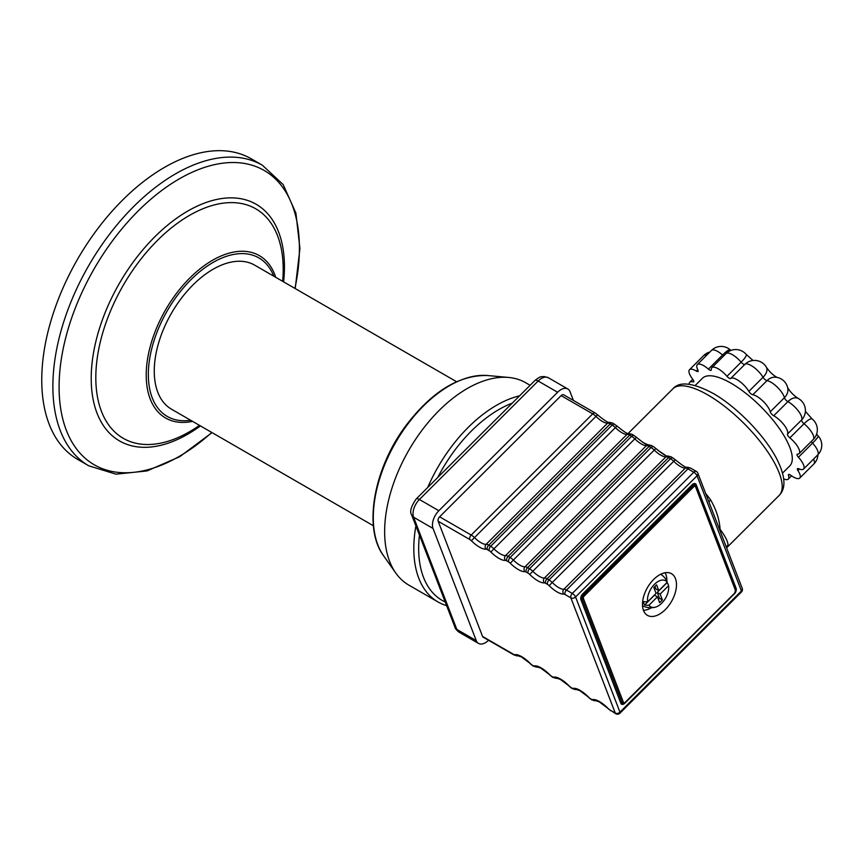 <?xml version="1.0" encoding="UTF-8"?>
<svg xmlns="http://www.w3.org/2000/svg" width="865" height="865" viewBox="0 0 865 865"><rect width="100%" height="100%" fill="white"/><g stroke="black" fill="none" stroke-linecap="round" stroke-linejoin="round"><path stroke-width="1.3" d="M573.387 400.419L570.057 391.769A13.743 7.936 -60 0 0 567.797 388.969L548.356 377.746L544.009 376.513C540.939 377.194 541.447 375.324 534.97 380.47L416.216 498.943A6.877 2.368 -134.9 0 1 419.406 499.494L538.16 381.022A6.877 2.368 -134.9 0 0 534.97 380.47M548.356 377.746A13.743 7.936 -60 0 0 538.16 381.022L557.601 392.256A13.743 7.936 -60 0 1 567.797 388.969M557.601 392.256L438.847 510.718L419.406 499.494A13.743 7.936 -60 0 0 413.6 517.227A6.877 5.082 158.9 0 1 411.751 515.151L454.979 627.309A6.877 5.082 -21.1 0 0 456.817 629.396L413.6 517.227L433.041 528.461A13.743 7.936 -60 0 1 438.847 510.718M433.041 528.461L476.258 640.619L456.817 629.396A13.743 7.936 -60 0 0 459.077 632.185C456.374 630.012 455.012 628.379 454.979 627.309M488.574 640.284A13.743 7.936 -60 0 1 478.518 643.409A13.743 7.936 -60 0 1 476.258 640.619M561.104 395.619L592.698 413.859A6.877 2.368 45.1 0 1 595.953 416.4L597.574 414.843L595.25 413.038L563.656 394.797A3.438 1.99 120 0 0 561.104 395.619L439.625 516.816A3.438 1.99 120 0 0 438.166 521.249L482.551 636.435A3.438 1.99 120 0 0 483.113 637.137L514.102 655.021A3.438 1.99 -60 0 1 513.529 654.318L482.551 636.435M373.388 525.758L171.486 409.199A83.17 48.018 -60 0 1 154.262 371.117A83.17 48.018 -60 0 1 190.57 287.418A83.17 48.018 -60 0 1 254.656 265.144L456.558 381.714M295.214 288.553L299.928 248.547L295.906 213.104L283.179 184.591L262.376 165.226L251.25 158.803A173.551 100.199 120 0 0 55.187 307.735A173.551 100.199 120 0 0 77.699 459.412L88.825 465.835L115.997 474.171L147.05 470.928L179.758 456.688L212.044 432.608M445.205 601.964A113.412 65.481 -60 0 1 419.449 535.111M437.766 477.437A113.412 65.481 -60 0 1 452.99 452.687A113.412 65.481 -60 0 1 512.264 403.122M427.699 487.482A116.851 67.459 -60 0 1 449.173 449.789A116.851 67.459 -60 0 1 519.595 395.802M446.621 605.641A116.851 67.459 -60 0 1 438.004 601.954A116.851 67.459 -60 0 1 415.903 525.898M438.004 601.954L408.842 585.118A116.851 67.459 -60 0 1 395.77 573.03A116.851 67.459 -60 0 1 420.012 432.954A116.851 67.459 -60 0 1 508.685 377.454A116.851 67.459 -60 0 1 525.693 382.73L530.137 385.293M695.201 385.487L702.391 378.308A61.858 21.344 45.1 0 1 761.2 407.026A61.858 21.344 45.1 0 1 789.777 465.9L782.576 473.079M730.914 350.422L730.211 349.828A13.743 2.53 131.1 0 0 722.556 354.985A3.438 1.189 -134.9 0 0 723.735 355.85M753.037 360.489L746.181 354.38A13.743 2.833 139.5 0 1 741.132 362.175A3.438 1.189 -134.9 0 0 744.895 364.349A13.743 12.899 -131 0 1 745.511 363.776L745.511 363.776A13.743 13.743 0 0 1 766.358 367.182A13.743 7.709 149.5 0 1 763.016 377.291A3.438 1.189 -134.9 0 0 766.974 380.632A13.743 11.656 -81 0 1 776.456 377.281L776.456 377.281A13.743 13.743 0 0 1 787.68 387.682A13.743 11.256 166.7 0 1 784.414 397.705A3.438 1.189 -134.9 0 0 787.885 401.641A13.743 8.401 -61.4 0 1 798.233 398.441C793.389 395.24 789.842 391.575 787.615 387.444M770.25 411.827A13.743 4.747 -134.9 0 0 763.168 401.306A13.743 4.747 -134.9 0 0 752.81 394.754L766.974 380.632A13.743 4.747 45.1 0 1 770.975 382.233A13.743 4.747 45.1 0 1 784.414 397.705L770.25 411.827A3.438 1.189 -134.9 0 0 773.721 415.762L787.885 401.641A13.743 4.747 45.1 0 1 788.329 401.89A13.743 4.747 45.1 0 1 798.59 411.297A13.743 4.747 45.1 0 1 801.639 419.903A3.438 1.189 -134.9 0 0 804.018 423.742A13.743 3.687 -50.8 0 1 812.267 419.082L805.38 411.394M748.852 391.413A13.743 4.747 -134.9 0 0 739.132 381.011A13.743 4.747 -134.9 0 0 730.73 378.47L744.895 364.349A13.743 4.747 45.1 0 1 751.188 365.527A13.743 4.747 45.1 0 1 763.016 377.291L748.852 391.413A3.438 1.189 -134.9 0 0 752.81 394.754M798.233 398.441A13.743 13.743 0 0 1 803.563 417.395A13.743 12.845 -150 0 1 801.639 419.903L787.474 434.025A3.438 1.189 -134.9 0 0 789.864 437.863L804.018 423.742A13.743 4.747 45.1 0 1 813.284 439.474A13.743 13.743 0 0 0 812.267 419.082M746.181 354.38A13.743 13.743 0 0 0 726.016 353.58A13.743 4.747 45.1 0 1 732.396 354.682A13.743 4.747 45.1 0 1 741.132 362.175L726.978 376.307A3.438 1.189 -134.9 0 0 730.73 378.47M811.37 441.377A3.438 1.189 -134.9 0 0 812.581 443.118A13.743 1.654 -42.4 0 0 818.16 435.928L816.614 434.1M730.211 349.828A13.743 13.743 0 0 0 711.452 350.444A13.743 4.747 45.1 0 1 717.842 351.547A13.743 4.747 45.1 0 1 722.556 354.985L708.403 369.117A3.438 1.189 -134.9 0 0 711.171 370.252A3.438 1.189 -134.9 0 0 711.311 369.733A13.743 4.747 -134.9 0 1 711.852 367.701L726.016 353.58M709.884 352.023A13.743 13.743 0 0 0 703.656 355.58A13.743 4.747 45.1 0 1 706.673 355.223M813.576 459.055A13.743 4.747 45.1 0 1 813.889 463.943L813.889 463.943A13.743 13.743 0 0 0 817.912 454.72M708.403 369.117A13.743 4.747 -134.9 0 0 697.298 364.576A13.743 4.747 -134.9 0 0 697.904 370.058A3.438 1.189 -134.9 0 1 698.044 371.431A3.438 1.189 -134.9 0 1 696.336 371.085A13.743 4.747 -134.9 0 0 689.502 369.712A13.743 4.747 -134.9 0 0 692.822 379.378A3.438 1.189 -134.9 0 1 693.654 381.789A3.438 1.189 -134.9 0 1 692.876 381.876A13.743 4.747 -134.9 0 0 689.805 382.222A13.743 4.747 -134.9 0 0 689.264 384.287M783.755 478.929A13.743 4.747 -134.9 0 0 788.296 479.102A13.743 4.747 -134.9 0 0 788.491 475.469L789.442 474.517M789.864 437.863A13.743 4.747 -134.9 0 1 799.13 453.595A13.743 4.747 -134.9 0 1 797.541 454.157A3.438 1.189 -134.9 0 0 797.141 454.298A3.438 1.189 -134.9 0 0 798.427 457.25A13.743 4.747 -134.9 0 1 803.553 469.046A13.743 4.747 -134.9 0 1 798.709 468.743A3.438 1.189 -134.9 0 0 797.498 468.668A3.438 1.189 -134.9 0 0 797.941 470.549A13.743 4.747 -134.9 0 1 799.725 478.075A13.743 4.747 -134.9 0 1 790.772 475.263A3.438 1.189 -134.9 0 0 788.534 474.561A3.438 1.189 -134.9 0 0 788.491 475.469M787.474 434.025A13.743 4.747 -134.9 0 0 784.252 425.191A13.743 4.747 -134.9 0 0 773.721 415.762M726.978 376.307A13.743 4.747 -134.9 0 0 711.852 367.701M643.495 610.485A24.058 13.894 -60 0 1 650.339 583.248A24.058 13.894 -60 0 1 671.5 573.7A24.058 13.894 -60 0 1 671.5 601.478A24.058 13.894 -60 0 1 647.452 615.372A24.058 13.894 -60 0 1 643.495 610.485M728.006 545.015A6.877 6.369 19.3 0 0 726.589 547.253L726.589 547.772A75.266 25.972 -134.9 0 0 728.006 545.015C728.027 541.674 725.378 536.43 720.08 529.272C719.41 519.433 716.263 509.647 710.619 499.905A75.266 25.972 -134.9 0 0 705.667 493.493M708.943 501.992A6.877 2.573 143.6 0 1 710.619 499.905M713.322 513.334L726.557 547.686M667.066 582.426A17.127 9.893 -60 0 1 667.099 582.577L657.227 592.417L660.146 594.104L662.385 599.932L659.649 602.667L657.4 596.839L654.491 595.152L644.62 605.003A17.127 9.893 -60 0 1 643.29 601.543A18.003 13.321 -21.1 0 0 647.636 601.802L656.07 593.39L653.832 587.562L656.567 584.827L658.816 590.654L655.897 588.968L654.935 586.459M662.385 599.932L659.476 598.245L658.373 599.348M657.227 592.417L659.476 598.245M657.4 596.839L648.966 605.262A15.019 8.672 120 0 0 655.194 607.219A15.019 8.672 120 0 0 668.58 585.681L660.146 594.104M648.966 605.262A18.003 13.321 158.9 0 1 644.62 605.003M667.099 582.577A18.003 13.321 158.9 0 1 668.58 585.681M658.816 590.654L667.25 582.232A18.003 13.321 -21.1 0 0 665.909 579.334A18.003 13.321 -21.1 0 0 665.769 579.128M667.25 582.232A15.019 8.672 120 0 0 654.481 584.318A15.019 8.672 120 0 0 647.636 601.802M643.398 610.236A22.685 13.094 120 0 0 651.345 607.749M666.839 581.064A22.685 13.094 120 0 0 665.034 572.76M273.783 276.184A91.539 52.852 120 0 0 216.888 260.354A91.539 52.852 120 0 0 155.43 336.442A91.539 52.852 120 0 0 190.614 420.239M262.376 165.226A173.551 100.199 120 0 0 66.313 314.157A173.551 100.199 120 0 0 88.825 465.835M294.933 288.391A169.94 98.113 120 0 0 223.062 163.15A169.94 98.113 120 0 0 72.249 316.298A169.94 98.113 120 0 0 86.295 459.229A169.94 98.113 120 0 0 211.763 432.446M283.612 281.86A136.638 78.888 120 0 0 216.531 199.491A136.638 78.888 120 0 0 101.789 321.51A136.638 78.888 120 0 0 108.893 432.5A136.638 78.888 120 0 0 200.442 425.915M282.671 281.309A132.507 76.498 120 0 0 216.261 204.432A132.507 76.498 120 0 0 106.071 322.515A132.507 76.498 120 0 0 112.32 429.451A132.507 76.498 120 0 0 199.501 425.364M275.719 277.297A93.755 54.127 120 0 0 218.023 257.37A93.755 54.127 120 0 0 153.473 336.096A93.755 54.127 120 0 0 192.56 421.352M395.77 573.03L383.552 555.719A107.66 62.161 -60 0 1 405.88 426.65A107.66 62.161 -60 0 1 487.59 375.529L508.685 377.454M798.427 457.25L812.581 443.118A13.743 4.747 45.1 0 1 817.717 454.925A13.743 13.743 0 0 0 818.16 435.928M697.72 369.701L696.336 371.085M693.741 381.022L692.876 381.876M797.941 470.549L799.433 469.057M595.25 413.038A3.438 1.99 120 0 0 592.698 413.859L471.209 535.057L439.625 516.816M580.891 599.607L620.865 703.321A1.373 1.016 158.9 0 1 622.14 702.812L582.167 599.099A1.373 1.016 -21.1 0 0 580.891 599.607A4.444 2.563 120 0 1 582.772 593.866L583.551 594.893L692.897 485.806L692.119 484.778L582.772 593.866M620.865 703.321A4.444 2.563 120 0 0 624.887 703.169L624.844 703.029M623.481 703.613L625.081 702.704A3.255 1.881 -60 0 1 623.481 703.613A3.255 1.881 -60 0 1 622.14 702.812A1.373 1.016 -21.1 0 0 623.416 702.304L583.453 598.591A2.065 1.189 -60 0 1 584.318 595.931L693.665 486.833L692.897 485.806A3.255 1.881 -60 0 1 695.828 485.665A3.255 1.881 -60 0 1 695.838 485.697A1.373 1.016 158.9 0 1 696.152 484.627A4.444 2.563 120 0 0 692.119 484.778M583.453 598.591A1.373 1.016 -21.1 0 1 582.167 599.099A3.255 1.881 -60 0 1 583.551 594.893L584.318 595.931M624.887 703.169L734.201 593.985M734.234 594.082A4.444 2.563 120 0 0 736.115 588.341A1.373 1.016 -21.1 0 0 735.791 589.379L695.849 485.719A1.373 1.016 -21.1 0 0 695.838 485.697L735.812 589.433A1.373 1.016 -21.1 0 0 735.812 589.411M736.115 588.341L696.152 484.627M693.665 486.833A2.065 1.189 -60 0 1 695.536 486.768A1.373 1.016 -21.1 0 0 695.849 485.708L695.828 485.665M741.435 590.968L619.956 712.165L575.571 596.98L697.06 475.782L741.435 590.968A3.438 1.189 45.1 0 1 741.435 591.995A3.438 3.438 0 0 0 742.213 588.33A3.438 2.541 158.9 0 1 741.435 590.968M695.536 486.768L735.499 590.481A1.373 1.016 -21.1 0 0 735.812 589.433L734.439 593.606M735.499 590.481A2.065 1.189 -60 0 1 734.634 593.141L625.287 702.229A2.065 1.189 -60 0 1 623.416 702.304M734.634 593.141L625.287 702.229M665.553 455.455A75.266 25.972 -134.9 0 0 657.768 450.265M647.777 444.718A75.266 25.972 -134.9 0 0 642.944 442.556M628.131 433.462L672.829 388.861A75.266 25.972 45.1 0 1 707.786 394.916A75.266 25.972 45.1 0 1 781.441 491.698A75.266 25.972 45.1 0 1 779.149 495.429L726.611 547.837M696.347 471.403L690.508 468.041A3.438 1.99 120 0 0 687.967 468.852L693.795 472.225A3.438 1.189 45.1 0 1 697.06 475.782A3.438 2.541 -21.1 0 0 697.828 473.144A3.438 3.438 0 0 0 696.347 471.403A3.438 1.99 120 0 0 693.795 472.225L572.306 593.422A3.438 1.99 120 0 0 570.857 597.856A3.438 2.541 -21.1 0 0 575.571 596.98A3.438 1.189 -134.9 0 0 572.306 593.422L566.478 590.049A3.438 1.99 120 0 0 565.018 594.493L570.857 597.856L615.242 713.041A3.438 1.99 120 0 0 615.804 713.733A3.438 3.438 0 0 0 619.946 713.193A3.438 1.189 -134.9 0 0 619.956 712.165A3.438 2.541 158.9 0 1 615.242 713.041L610.02 710.024A3.438 1.189 45.1 0 1 608.268 708.619A17.181 5.925 -134.9 0 0 592.666 699.612A3.438 1.189 45.1 0 1 591.292 699.212L590.579 698.801A3.438 1.189 45.1 0 1 588.827 697.395A17.181 5.925 -134.9 0 0 573.225 688.389A3.438 1.189 45.1 0 1 571.851 687.989L571.138 687.578A3.438 1.189 45.1 0 1 569.386 686.172A17.181 5.925 -134.9 0 0 553.784 677.165A3.438 1.189 45.1 0 1 552.411 676.765L551.697 676.354A3.438 1.189 45.1 0 1 549.945 674.949A17.181 5.925 -134.9 0 0 534.343 665.942A3.438 1.189 45.1 0 1 532.97 665.542L532.256 665.131A3.438 1.189 45.1 0 1 530.505 663.725A17.181 5.925 -134.9 0 0 514.902 654.719A3.438 1.189 45.1 0 1 513.529 654.318M514.102 655.021L517.962 655.789A3.438 3.157 -103.1 0 1 514.902 654.719M517.951 655.789L521.454 656.946L530.505 663.725M530.321 663.844L532.818 665.823A3.438 1.99 -60 0 1 532.256 665.131M532.818 665.823L533.543 666.245A3.438 1.99 -60 0 1 532.97 665.542M533.543 666.245L537.403 667.012A3.438 3.157 -103.1 0 1 534.343 665.942M537.392 667.012L540.895 668.169L549.945 674.949M552.292 677.068A3.438 1.99 -60 0 1 551.697 676.354M549.762 675.068L552.984 677.468A3.438 1.99 -60 0 1 552.411 676.765M552.984 677.468L556.844 678.236A3.438 3.157 -103.1 0 1 553.784 677.165M556.833 678.236L560.336 679.393L569.386 686.172M569.202 686.291L571.7 688.28A3.438 1.99 -60 0 1 571.138 687.578M571.7 688.28L572.425 688.691A3.438 1.99 -60 0 1 571.851 687.989M588.827 697.395L579.777 690.616L576.274 689.459A3.438 3.157 -103.1 0 1 573.225 688.389M591.173 699.515A3.438 1.99 -60 0 1 590.579 698.801M588.643 697.514L591.865 699.915A3.438 1.99 -60 0 1 591.292 699.212M591.865 699.915L595.726 700.682A3.438 3.157 -103.1 0 1 592.666 699.612M595.715 700.682L599.218 701.839L608.268 708.619M610.614 710.738A3.438 1.99 -60 0 1 610.02 710.024M687.124 467.187A3.438 3.114 83.2 0 0 685.383 468.03A6.877 2.368 45.1 0 1 687.967 468.852L566.478 590.049A6.877 2.368 -134.9 0 0 563.894 589.238A3.438 3.114 83.2 0 0 563.731 594.082A3.438 1.189 45.1 0 1 565.018 594.493M690.508 468.041L687.091 467.187C686.356 468.052 682.431 465.575 675.338 459.737L673.716 461.305A13.743 4.747 -134.9 0 0 685.383 468.03L563.894 589.238A13.743 4.747 45.1 0 1 552.227 582.502L549.145 585.659A17.181 5.925 -134.9 0 0 563.731 594.082M672.992 457.92A3.438 1.99 120 0 0 670.462 458.753A6.877 2.368 45.1 0 1 673.716 461.305L552.227 582.502A6.877 2.368 -134.9 0 0 548.983 579.95A3.438 1.99 120 0 0 547.523 584.383A3.438 1.189 45.1 0 1 549.145 585.659M675.338 459.737L671.067 456.817A3.438 1.99 120 0 0 668.515 457.628L670.462 458.753L548.983 579.95L547.037 578.826A3.438 1.99 120 0 0 545.577 583.27L547.523 584.383M671.067 456.817L667.65 455.963A3.438 3.114 83.2 0 0 665.942 456.807A6.877 2.368 45.1 0 1 668.515 457.628L547.037 578.826A6.877 2.368 -134.9 0 0 544.453 578.004A3.438 3.114 83.2 0 0 544.29 582.859A3.438 1.189 45.1 0 1 545.577 583.27M667.65 455.963C666.915 456.828 662.99 454.352 655.897 448.513L654.275 450.081A13.743 4.747 -134.9 0 0 665.942 456.807L544.453 578.004A13.743 4.747 45.1 0 1 532.786 571.278L529.704 574.436A17.181 5.925 -134.9 0 0 544.29 582.859M655.897 448.513L653.572 446.708A3.438 1.99 120 0 0 651.021 447.529A6.877 2.368 45.1 0 1 654.275 450.081L532.786 571.278A6.877 2.368 -134.9 0 0 529.542 568.727A3.438 1.99 120 0 0 528.082 573.16A3.438 1.189 45.1 0 1 529.704 574.436M653.572 446.708L651.626 445.583A3.438 1.99 120 0 0 649.074 446.405L651.021 447.529L529.542 568.727L527.596 567.602A3.438 1.99 120 0 0 526.136 572.035L528.082 573.16M648.242 444.74A3.438 3.114 83.2 0 0 646.501 445.583A6.877 2.368 45.1 0 1 649.074 446.405L527.596 567.602A6.877 2.368 -134.9 0 0 525.012 566.78A3.438 3.114 83.2 0 0 524.85 571.635A3.438 1.189 45.1 0 1 526.136 572.035M651.626 445.583L648.209 444.74C647.474 445.605 643.549 443.129 636.456 437.29L634.834 438.847A13.743 4.747 -134.9 0 0 646.501 445.583L525.012 566.78A13.743 4.747 45.1 0 1 513.345 560.055L510.264 563.212A17.181 5.925 -134.9 0 0 524.85 571.635M634.11 435.473A3.438 1.99 120 0 0 631.58 436.306A6.877 2.368 45.1 0 1 634.834 438.847L513.345 560.055A6.877 2.368 -134.9 0 0 510.091 557.503A3.438 1.99 120 0 0 508.642 561.936A3.438 1.189 45.1 0 1 510.264 563.212M636.456 437.29L632.185 434.36A3.438 1.99 120 0 0 629.634 435.182L631.58 436.306L510.091 557.503L508.155 556.379A3.438 1.99 120 0 0 506.695 560.812L508.642 561.936M628.801 433.516A3.438 3.114 83.2 0 0 627.049 434.36A6.877 2.368 45.1 0 1 629.634 435.182L508.155 556.379A6.877 2.368 -134.9 0 0 505.571 555.557A3.438 3.114 83.2 0 0 505.409 560.401A3.438 1.189 45.1 0 1 506.695 560.812M632.185 434.36L628.769 433.516C628.033 434.381 624.108 431.905 617.015 426.067L615.393 427.624A13.743 4.747 -134.9 0 0 627.049 434.36L505.571 555.557A13.743 4.747 45.1 0 1 493.904 548.821L490.823 551.989A17.181 5.925 -134.9 0 0 505.409 560.401M614.669 424.25A3.438 1.99 120 0 0 612.139 425.083A6.877 2.368 45.1 0 1 615.393 427.624L493.904 548.821A6.877 2.368 -134.9 0 0 490.65 546.28A3.438 1.99 120 0 0 489.201 550.713A3.438 1.189 45.1 0 1 490.823 551.989M617.015 426.067L612.744 423.136A3.438 1.99 120 0 0 610.193 423.958L612.139 425.083L490.65 546.28L488.714 545.155A3.438 1.99 120 0 0 487.255 549.589L489.201 550.713M612.744 423.136L609.328 422.293A3.438 3.114 83.2 0 0 607.608 423.136A6.877 2.368 45.1 0 1 610.193 423.958L488.714 545.155A6.877 2.368 -134.9 0 0 486.13 544.334A3.438 3.114 83.2 0 0 485.968 549.178A3.438 1.189 45.1 0 1 487.255 549.589M438.166 521.249L469.76 539.49A3.438 1.99 120 0 1 471.209 535.057A6.877 2.368 -134.9 0 1 474.463 537.597L595.953 416.4A13.743 4.747 -134.9 0 0 607.608 423.136L486.13 544.334A13.743 4.747 45.1 0 1 474.463 537.597L471.382 540.766A17.181 5.925 -134.9 0 0 485.968 549.178M469.76 539.49A3.438 1.189 45.1 0 1 471.382 540.766M383.552 555.719C363.051 528.342 373.604 469.252 405.231 426.532C431.473 391.78 458.926 374.783 487.59 375.529M777.116 377.432C773.191 375.345 769.612 371.928 766.358 367.182M697.298 364.576L711.452 350.444M689.502 369.712L703.656 355.58M689.805 382.222L692.746 379.281M788.296 479.102L791.572 475.837M799.725 478.075L813.889 463.943M799.13 453.595L813.284 439.474M803.553 469.046L817.717 454.925M411.751 515.151C409.48 511.95 410.962 506.544 416.216 498.943M478.518 643.409L459.077 632.185M672.829 388.861C679.414 381.151 692.768 382.611 712.879 393.272C734.136 405.09 762.541 432.5 776.262 457.942C785.409 475.685 786.371 488.184 779.149 495.429M572.425 688.691L576.274 689.459M608.084 708.738L615.804 713.733M619.946 713.193L741.435 591.995M742.213 588.33L726.546 547.664M713.333 513.378L697.828 473.144M597.574 414.843C604.667 420.671 608.592 423.158 609.328 422.293M665.899 579.334A18.219 18.219 0 0 0 660.698 574.241M642.511 605.749A18.219 18.219 0 0 0 655.194 607.219"/></g></svg>
